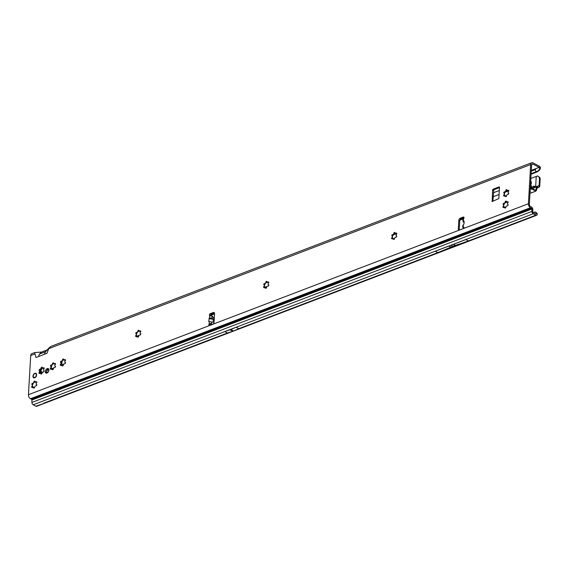 <?xml version="1.0" encoding="UTF-8"?>
<svg xmlns="http://www.w3.org/2000/svg" width="569" height="569" viewBox="0 0 569 569"><rect width="100%" height="100%" fill="white"/><g stroke="black" fill="none" stroke-linecap="round" stroke-linejoin="round"><path stroke-width="0.85" d="M508.906 193.375L508.131 192.742M508.103 192.407A2.61 1.65 117.8 0 1 508.067 192.706L508.409 193.119A0.733 0.462 117.8 0 1 507.811 194.449L507.242 194.548A2.61 1.65 117.8 0 1 506.815 194.996L506.574 195.75A0.733 0.462 117.8 0 1 505.507 196.156L505.336 195.558A2.61 1.65 117.8 0 1 504.98 195.444A2.61 1.65 117.8 0 1 504.945 195.43L504.362 195.764A0.733 0.462 117.8 0 1 503.892 194.84L504.298 194.143A2.61 1.65 117.8 0 1 504.333 193.567L503.992 193.154A0.733 0.462 117.8 0 1 504.589 191.824L505.158 191.717A2.61 1.65 117.8 0 1 505.585 191.276L505.827 190.523A0.733 0.462 117.8 0 1 506.894 190.117L507.057 190.707A2.61 1.65 117.8 0 1 507.42 190.828A2.61 1.65 117.8 0 1 507.456 190.843L508.039 190.501A0.733 0.462 117.8 0 1 508.508 191.433L508.103 192.123A2.61 1.65 117.8 0 1 508.103 192.407M507.342 190.167L505.649 191.305A2.61 1.65 -62.2 0 0 505.222 191.753L504.397 193.602A2.61 1.65 -62.2 0 0 504.362 193.873A2.61 1.65 -62.2 0 0 504.362 194.178L504.362 194.228A3.898 2.468 117.8 0 1 504.788 192.834A3.898 2.468 117.8 0 1 506.19 190.885M508.245 204.804L507.47 204.164M507.441 203.837A2.61 1.65 117.8 0 1 507.413 204.129L507.754 204.541A0.733 0.462 117.8 0 1 507.15 205.878L506.581 205.978A2.61 1.65 117.8 0 1 506.154 206.426L505.912 207.173A0.733 0.462 117.8 0 1 504.845 207.578L504.682 206.988A2.61 1.65 117.8 0 1 504.319 206.874A2.61 1.65 117.8 0 1 504.283 206.853L503.7 207.194A0.733 0.462 117.8 0 1 503.231 206.263L503.636 205.573A2.61 1.65 117.8 0 1 503.672 204.989L503.33 204.584A0.733 0.462 117.8 0 1 503.928 203.247L504.497 203.147A2.61 1.65 117.8 0 1 504.931 202.699L505.172 201.952A0.733 0.462 117.8 0 1 506.239 201.54L506.403 202.137A2.61 1.65 117.8 0 1 506.759 202.251A2.61 1.65 117.8 0 1 506.794 202.272L507.377 201.931A0.733 0.462 117.8 0 1 507.847 202.856L507.441 203.553A2.61 1.65 117.8 0 1 507.441 203.837M506.68 201.59L504.988 202.735A2.61 1.65 -62.2 0 0 504.561 203.176L503.736 205.025A2.61 1.65 -62.2 0 0 503.707 205.295A2.61 1.65 -62.2 0 0 503.7 205.601L503.707 205.658A3.898 2.468 117.8 0 1 504.127 204.264A3.898 2.468 117.8 0 1 505.535 202.315M396.913 236.156L396.138 235.523M396.109 235.189A2.61 1.65 117.8 0 1 396.081 235.488L396.422 235.9A0.733 0.462 117.8 0 1 395.818 237.23L395.249 237.33A2.61 1.65 117.8 0 1 394.822 237.778L394.58 238.532A0.733 0.462 117.8 0 1 393.513 238.937L393.35 238.34A2.61 1.65 117.8 0 1 392.987 238.226A2.61 1.65 117.8 0 1 392.959 238.212L392.368 238.553A0.733 0.462 117.8 0 1 391.906 237.622L392.311 236.924A2.61 1.65 117.8 0 1 392.34 236.348L391.998 235.936A0.733 0.462 117.8 0 1 392.596 234.606L393.172 234.499A2.61 1.65 117.8 0 1 393.599 234.058L393.84 233.304A0.733 0.462 117.8 0 1 394.907 232.899L395.071 233.489A2.61 1.65 117.8 0 1 395.427 233.61A2.61 1.65 117.8 0 1 395.462 233.624L396.045 233.283A0.733 0.462 117.8 0 1 396.515 234.215L396.109 234.905A2.61 1.65 117.8 0 1 396.109 235.189M395.348 232.949L393.656 234.087A2.61 1.65 -62.2 0 0 393.229 234.535L392.404 236.384A2.61 1.65 -62.2 0 0 392.375 236.654A2.61 1.65 -62.2 0 0 392.368 236.96L392.375 237.01A3.898 2.468 117.8 0 1 392.795 235.616A3.898 2.468 117.8 0 1 394.203 233.667M268.931 285.055L268.148 284.415M268.12 284.087A2.61 1.65 117.8 0 1 268.091 284.379L268.433 284.792A0.733 0.462 117.8 0 1 267.835 286.129L267.259 286.228A2.61 1.65 117.8 0 1 266.833 286.676L266.591 287.423A0.733 0.462 117.8 0 1 265.524 287.829L265.36 287.238A2.61 1.65 117.8 0 1 264.998 287.125A2.61 1.65 117.8 0 1 264.969 287.103L264.379 287.445A0.733 0.462 117.8 0 1 263.916 286.513L264.322 285.823A2.61 1.65 117.8 0 1 264.35 285.24L264.009 284.834A0.733 0.462 117.8 0 1 264.606 283.497L265.182 283.398A2.61 1.65 117.8 0 1 265.609 282.949L265.851 282.203A0.733 0.462 117.8 0 1 266.918 281.79L267.081 282.388A2.61 1.65 117.8 0 1 267.444 282.501A2.61 1.65 117.8 0 1 267.473 282.523L268.063 282.181A0.733 0.462 117.8 0 1 268.525 283.106L268.12 283.803A2.61 1.65 117.8 0 1 268.12 284.087M264.386 285.901A3.898 2.468 117.8 0 1 264.805 284.514L264.414 285.275A2.61 1.65 -62.2 0 0 264.386 285.546A2.61 1.65 -62.2 0 0 264.379 285.851L264.606 287.978M140.941 333.946L140.166 333.306M140.13 332.979A2.61 1.65 117.8 0 1 140.102 333.278L140.443 333.683A0.733 0.462 117.8 0 1 139.846 335.02L139.27 335.12A2.61 1.65 117.8 0 1 138.843 335.568L138.601 336.315A0.733 0.462 117.8 0 1 137.534 336.727L137.371 336.13A2.61 1.65 117.8 0 1 137.008 336.016A2.61 1.65 117.8 0 1 136.98 335.995L136.396 336.336A0.733 0.462 117.8 0 1 135.927 335.411L136.332 334.714A2.61 1.65 117.8 0 1 136.361 334.138L136.019 333.726A0.733 0.462 117.8 0 1 136.624 332.388L137.193 332.289A2.61 1.65 117.8 0 1 137.62 331.841L137.862 331.094A0.733 0.462 117.8 0 1 138.928 330.689L139.092 331.279A2.61 1.65 117.8 0 1 139.455 331.393A2.61 1.65 117.8 0 1 139.483 331.414L140.074 331.073A0.733 0.462 117.8 0 1 140.536 331.997L140.13 332.694A2.61 1.65 117.8 0 1 140.13 332.979M139.377 330.731L137.684 331.876A2.61 1.65 -62.2 0 0 137.257 332.324L136.425 334.167A2.61 1.65 -62.2 0 0 136.396 334.437A2.61 1.65 -62.2 0 0 136.396 334.75L136.396 334.8A3.898 2.468 117.8 0 1 136.823 333.406A3.898 2.468 117.8 0 1 138.224 331.457M65.613 362.723L64.838 362.083M64.802 361.756A2.61 1.65 117.8 0 1 64.774 362.048L65.115 362.46A0.733 0.462 117.8 0 1 64.517 363.797L63.948 363.897A2.61 1.65 117.8 0 1 63.522 364.345L63.273 365.092A0.733 0.462 117.8 0 1 62.206 365.497L62.042 364.907A2.61 1.65 117.8 0 1 61.687 364.793A2.61 1.65 117.8 0 1 61.651 364.772L61.068 365.113A0.733 0.462 117.8 0 1 60.599 364.188L61.004 363.491A2.61 1.65 117.8 0 1 61.039 362.908L60.698 362.503A0.733 0.462 117.8 0 1 61.296 361.166L61.865 361.066A2.61 1.65 117.8 0 1 62.291 360.618L62.533 359.871A0.733 0.462 117.8 0 1 63.6 359.459L63.764 360.056A2.61 1.65 117.8 0 1 64.126 360.17A2.61 1.65 117.8 0 1 64.162 360.191L64.745 359.85A0.733 0.462 117.8 0 1 65.215 360.774L64.809 361.471A2.61 1.65 117.8 0 1 64.802 361.756M61.068 363.57A3.898 2.468 117.8 0 1 61.495 362.183L61.096 362.944A2.61 1.65 -62.2 0 0 61.068 363.214A2.61 1.65 -62.2 0 0 61.068 363.527L61.296 365.647M55.613 366.543L54.837 365.903M54.809 365.575A2.61 1.65 117.8 0 1 54.773 365.874L55.115 366.28A0.733 0.462 117.8 0 1 54.517 367.617L53.948 367.716A2.61 1.65 117.8 0 1 53.522 368.164L53.28 368.911A0.733 0.462 117.8 0 1 52.213 369.317L52.042 368.726A2.61 1.65 117.8 0 1 51.687 368.612A2.61 1.65 117.8 0 1 51.651 368.591L51.068 368.932A0.733 0.462 117.8 0 1 50.598 368.008L51.004 367.311A2.61 1.65 117.8 0 1 51.039 366.728L50.698 366.322A0.733 0.462 117.8 0 1 51.295 364.985L51.864 364.885A2.61 1.65 117.8 0 1 52.291 364.437L52.533 363.691A0.733 0.462 117.8 0 1 53.6 363.278L53.763 363.876A2.61 1.65 117.8 0 1 54.126 363.989A2.61 1.65 117.8 0 1 54.162 364.011L54.745 363.669A0.733 0.462 117.8 0 1 55.214 364.594L54.809 365.291A2.61 1.65 117.8 0 1 54.809 365.575M54.048 363.328L52.355 364.473A2.61 1.65 -62.2 0 0 51.928 364.921L51.103 366.763A2.61 1.65 -62.2 0 0 51.068 367.033A2.61 1.65 -62.2 0 0 51.068 367.346L51.068 367.396A3.898 2.468 117.8 0 1 51.495 366.002A3.898 2.468 117.8 0 1 52.896 364.053M43.607 369.85A2.795 1.771 117.8 0 1 43.593 370.049L43.834 370.447A0.918 0.583 117.8 0 1 43.102 372.09L42.604 372.24A2.795 1.771 117.8 0 1 42.319 372.539L42.07 373.172A0.918 0.583 117.8 0 1 40.755 373.677L40.57 373.207A2.795 1.771 117.8 0 1 40.307 373.122L39.802 373.349A0.918 0.583 117.8 0 1 39.225 372.211L39.538 371.6A2.795 1.771 117.8 0 1 39.56 371.208L39.311 370.81A0.918 0.583 117.8 0 1 40.043 369.167L40.541 369.018A2.795 1.771 117.8 0 1 40.826 368.719L41.075 368.086A0.918 0.583 117.8 0 1 42.391 367.588L42.583 368.051A2.795 1.771 117.8 0 1 42.839 368.136L43.344 367.908A0.918 0.583 117.8 0 1 43.92 369.046L43.614 369.665A2.795 1.771 117.8 0 1 43.607 369.85M39.915 373.264A0.918 0.583 117.8 0 1 40.171 372.709L40.477 372.098A2.795 1.771 117.8 0 1 40.499 371.706L40.25 371.308A0.918 0.583 117.8 0 1 40.989 369.665L41.487 369.516A2.795 1.771 117.8 0 1 41.765 369.217L42.021 368.584A0.918 0.583 117.8 0 1 42.419 367.851M36.957 384.843L36.181 384.203M36.146 383.876A2.61 1.65 117.8 0 1 36.117 384.175L36.459 384.58A0.733 0.462 117.8 0 1 35.861 385.917L35.292 386.017A2.61 1.65 117.8 0 1 34.865 386.465L34.617 387.212A0.733 0.462 117.8 0 1 33.55 387.624L33.386 387.027A2.61 1.65 117.8 0 1 33.03 386.913A2.61 1.65 117.8 0 1 32.995 386.892L32.412 387.233A0.733 0.462 117.8 0 1 31.942 386.308L32.348 385.611A2.61 1.65 117.8 0 1 32.383 385.028L32.042 384.623A0.733 0.462 117.8 0 1 32.639 383.286L33.208 383.186A2.61 1.65 117.8 0 1 33.635 382.738L33.877 381.991A0.733 0.462 117.8 0 1 34.944 381.586L35.107 382.176A2.61 1.65 117.8 0 1 35.47 382.29A2.61 1.65 117.8 0 1 35.506 382.311L36.089 381.97A0.733 0.462 117.8 0 1 36.558 382.894L36.153 383.591A2.61 1.65 117.8 0 1 36.146 383.876M32.412 385.69A3.898 2.468 117.8 0 1 32.838 384.303L32.44 385.064A2.61 1.65 -62.2 0 0 32.412 385.334A2.61 1.65 -62.2 0 0 32.412 385.647L32.639 387.774M214.221 319.451A0.918 0.583 70.7 0 0 214.1 319.117L212.82 316.599A0.918 0.583 70.7 0 0 212.386 316.136L209.805 315.752A1.145 0.725 117.8 0 1 209.705 315.71A1.145 0.725 117.8 0 1 209.463 314.685A1.145 0.725 117.8 0 1 210.295 313.675L213.318 312.523A1.835 1.159 117.8 0 1 214.079 312.537A1.835 1.159 117.8 0 1 214.556 313.647L214.058 322.218A1.835 1.159 117.8 0 1 212.635 324.358L209.612 325.511A1.145 0.725 117.8 0 1 209.136 325.504A1.145 0.725 117.8 0 1 209.164 323.939L210.594 323.562L212.614 324.366L459.546 230.032A1.835 1.159 117.8 0 1 458.785 230.025A1.835 1.159 117.8 0 1 458.308 228.909L458.799 220.338A1.835 1.159 117.8 0 1 460.229 218.197L463.251 217.045A1.145 0.725 117.8 0 1 463.728 217.052A1.145 0.725 117.8 0 1 464.027 217.749A1.145 0.725 117.8 0 1 463.515 218.83L463.017 219.35L463.443 220.004M463.415 227.82L462.725 227.244L463.223 226.882A1.145 0.725 117.8 0 1 463.458 227.543A1.145 0.725 117.8 0 1 462.569 228.88L459.546 230.032M46.473 373.164A2.496 1.579 117.8 0 1 46.231 372.026A2.496 1.579 117.8 0 1 48.671 369.004M48.92 370.135A2.496 1.579 -62.2 0 0 48.273 368.62A2.496 1.579 -62.2 0 0 46.388 369.167A2.496 1.579 -62.2 0 0 45.285 371.529A2.496 1.579 -62.2 0 0 45.94 373.044A2.496 1.579 -62.2 0 0 47.817 372.496A2.496 1.579 -62.2 0 0 48.92 370.135M36.587 374.85A2.496 1.579 -62.2 0 0 35.939 373.335A2.496 1.579 -62.2 0 0 34.055 373.883A2.496 1.579 -62.2 0 0 32.952 376.237A2.496 1.579 -62.2 0 0 33.607 377.752A2.496 1.579 -62.2 0 0 35.484 377.204A2.496 1.579 -62.2 0 0 36.587 374.85M232.159 330.276L231.384 330.44L232.892 331.236A1.835 1.159 117.8 0 1 232.835 331.258L227.536 333L224.812 331.563L236.142 327.232L238.873 328.676L233.539 330.987A1.835 1.159 117.8 0 1 233.482 331.009L232.892 331.236M233.482 331.009L231.683 330.596M451.53 245.559L452.191 245.303L451.544 245.26M492.925 189.264L499.191 186.874L499.504 187.151L498.842 198.581L492.221 201.511L492.569 189.804L492.925 189.264L493.871 189.762L499.475 187.621M208.695 321.528L213.098 322.203L208.695 321.528L209.805 315.752M463.223 225.964L463.301 224.663L463.998 223.994L464.098 221.156L462.931 221.241L462.995 219.463M533.26 212.6L534.967 212.017A2.753 1.501 127.5 0 1 535.671 212.194A2.753 1.501 127.5 0 1 535.827 212.351L536.339 213.738A0.64 0.405 -110.9 0 1 535.877 213.98L533.231 212.578A0.64 0.405 -110.9 0 1 532.819 211.824L532.797 209.413A2.02 1.266 69.1 0 0 531.517 207.052L530.507 206.519A1.835 1.152 -110.9 0 1 529.348 204.221L531.61 165.053A1.835 1.152 -110.9 0 1 532.207 164A1.835 1.152 -110.9 0 1 532.954 164.085L539.177 167.371A0.64 0.405 -110.9 0 1 539.455 167.656L539.753 168.161L540.55 167.784L540.116 167.037A2.02 1.266 69.1 0 0 539.248 166.148L533.025 162.862A3.208 2.013 -110.9 0 0 531.716 162.72A3.208 2.013 -110.9 0 0 530.664 164.555L528.409 203.73A3.208 2.013 -110.9 0 0 530.436 207.742L531.446 208.275L31.487 399.267A0.64 0.405 -110.9 0 1 31.9 400.021L531.851 209.029A0.64 0.405 69.1 0 0 531.446 208.275M49.482 347.424L45.449 351.855L44.403 354.302L46.971 353.328L48.756 348.648L50.911 346.393M35.975 357.524L38.536 356.543L39.41 354.096L41.615 352.04L34.638 352.609L35.975 357.524M31.487 399.267L30.484 398.734A3.208 2.013 69.1 0 1 28.45 394.715L30.712 355.547A3.208 2.013 69.1 0 1 31.757 353.712L34.631 352.616M213.098 322.203L213.325 319.323L211.974 317.979L209.627 318.014M209.783 325.447A1.145 0.725 117.8 0 1 210.11 324.437L211.647 324.735M210.352 315.695A1.145 0.725 117.8 0 1 211.241 314.173L214.257 313.021A1.835 1.159 117.8 0 1 214.456 312.964M210.11 324.437L209.164 323.939L209.342 321.684M463.515 218.83L463.372 221.938L464.048 222.593M464.091 227.216L462.725 227.244L463.223 226.882L463.301 224.663M267.366 281.84L265.673 282.985A2.61 1.65 -62.2 0 0 265.239 283.426L264.805 284.514A3.898 2.468 117.8 0 1 266.214 282.565M64.048 359.508L62.355 360.654A2.61 1.65 -62.2 0 0 61.929 361.102L61.495 362.183A3.898 2.468 117.8 0 1 62.896 360.234M43.429 368.499L43.521 368.548A2.795 1.771 117.8 0 1 43.785 368.634L44.169 368.499M41.672 373.904L40.655 373.257M35.392 381.628L33.699 382.773A2.61 1.65 -62.2 0 0 33.272 383.221L32.838 384.303A3.898 2.468 117.8 0 1 34.24 382.354M492.882 201.255L493.871 189.762M459.347 230.089A1.835 1.159 117.8 0 1 459.247 229.407L459.745 220.836A1.835 1.159 117.8 0 1 461.167 218.695L464.027 217.607M531.076 174.242L536.823 172.044L535.891 171.881L535.18 168.901L531.297 170.38M236.142 327.232L230.815 329.551A1.835 1.159 117.8 0 1 230.758 329.572L230.168 329.792A1.835 1.159 117.8 0 1 230.111 329.814L224.812 331.563M468.408 240.886L437.746 252.6A259.059 163.929 -62.2 0 0 450.861 247.046A44.474 28.144 117.8 0 1 455.356 245.331A259.059 163.929 -62.2 0 0 468.408 240.886L465.897 239.563L435.235 251.278L437.746 252.6M536.453 213.176L537.371 213.88L537.25 214.442A2.02 1.266 -110.9 0 1 536.631 215.295A2.02 1.266 -110.9 0 1 535.806 215.203L533.16 213.802A2.02 1.266 -110.9 0 1 531.873 211.44L531.851 209.029M540.55 167.784L539.192 170.501L531.105 173.709M44.674 403.229L36.679 406.28A2.02 1.266 -110.9 0 1 35.854 406.195L44.674 403.229L536.631 215.295M31.9 400.021L31.921 402.432A2.02 1.266 69.1 0 0 33.201 404.794L35.854 406.195M536.389 212.785A2.753 1.501 127.5 0 1 536.588 212.898A2.753 1.501 127.5 0 1 536.745 213.055L537.371 213.88M536.823 172.044L539.192 170.501M538.068 170.899L539.256 169.683L539.753 168.161M539.256 169.683L540.145 169.285M210.366 324.145L210.594 323.562M210.516 324.174L211.519 323.825L211.654 322.068M213.325 319.323L208.923 318.647M36.089 381.97L36.587 382.233L35.868 382.197M33.863 382.283L33.635 382.738M32.838 384.303L32.533 384.886M33.521 387.084L34.048 387.88L33.55 387.624M54.745 363.669L55.243 363.932L54.524 363.897M52.519 363.982L52.291 364.437M51.495 366.002L51.196 366.585M51.068 367.396L51.295 369.473M52.177 368.783L52.711 369.58L52.213 369.317M64.745 359.85L65.243 360.113L64.525 360.077M62.519 360.163L62.291 360.618M61.495 362.183L61.189 362.766M62.177 364.964L62.704 365.76L62.206 365.497M140.074 331.073L140.564 331.336L139.853 331.3M137.847 331.386L137.62 331.841M136.823 333.406L136.517 333.989M136.396 334.8L136.617 336.876M137.435 336.165L138.032 336.983L137.534 336.727M268.063 282.181L268.554 282.444L267.843 282.409M265.83 282.494L265.609 282.949M264.805 284.514L264.507 285.097M265.495 287.295L266.022 288.092L265.524 287.829M396.045 233.283L396.543 233.546L395.832 233.51M393.819 233.603L393.599 234.058M392.795 235.616L392.496 236.199M392.375 237.01L392.596 239.087M393.485 238.404L394.011 239.2L393.513 238.937M507.377 201.931L507.875 202.194L507.164 202.159M505.151 202.244L504.931 202.699M504.127 204.264L503.828 204.847M503.707 205.658L503.928 207.728M504.817 207.045L505.343 207.841L504.845 207.578M508.039 190.501L508.537 190.764L507.818 190.729M505.813 190.821L505.585 191.276M504.788 192.834L504.49 193.417M504.362 194.228L504.589 196.305M505.471 195.622L506.005 196.419L505.507 196.156M35.015 377.524L34.496 377.567A0.918 0.583 117.8 0 1 33.991 377.837L33.948 377.809A2.432 1.543 117.8 0 1 33.678 377.716A0.918 0.583 117.8 0 1 33.535 377.24L33.535 377.183A0.825 0.519 -62.2 0 0 33.685 377.631A2.354 1.494 -62.2 0 0 33.948 377.724A0.825 0.519 -62.2 0 0 34.403 377.475L35.015 377.453A2.354 1.494 -62.2 0 0 35.961 376.465L35.939 375.86L36.274 376.543M33.137 377.005L33.955 377.361M35.477 373.257L35.299 373.3A2.432 1.543 117.8 0 1 36.196 373.605L36.117 373.648A2.354 1.494 -62.2 0 0 35.25 373.356L34.617 373.812A0.825 0.519 -62.2 0 0 34.168 373.911A2.354 1.494 -62.2 0 0 33.877 374.21A0.825 0.519 -62.2 0 0 33.678 374.793L33.18 375.526A2.354 1.494 -62.2 0 0 33.059 376.194A2.354 1.494 -62.2 0 0 33.102 376.806L33.535 377.183L33.08 376.87A2.432 1.543 117.8 0 1 33.03 376.237M36.238 376.635L36.032 376.514A2.432 1.543 117.8 0 1 35.058 377.531L35.207 377.709M35.939 375.86L36.16 375.632A0.825 0.519 -62.2 0 0 36.466 375.085L36.594 374.686A2.432 1.543 117.8 0 1 36.551 375.085L36.487 374.701A0.825 0.519 -62.2 0 0 36.231 374.359L36.025 373.776L36.338 374.31A0.918 0.583 117.8 0 1 36.587 374.587M532.854 188.68L531.738 188.503M530.201 189.413L531.033 189.015L531.041 187.542A1.835 1.152 -110.9 0 1 531.033 187.315L531.033 186.063L531.581 186.298L531.112 185.693L531.674 188.495M532.428 188.666L538.708 185.786L539.32 187.009L537.89 187.841L537.271 186.625M530.834 178.467L536.247 176.404L535.649 186.76L538.708 185.786M532.235 188.581L531.311 189.05L532.2 189.2L532.235 188.581L532.314 189.242L532.349 188.631L535.073 186.981A2.29 1.451 117.8 0 0 534.526 186.212A2.29 1.451 117.8 0 0 531.915 188.183L531.41 188.375M538.786 185.736L539.568 186.746A1.835 1.152 -110.9 0 0 539.768 186.042L540.173 178.951A2.753 1.743 -62.2 0 0 539.689 177.443L537.691 175.942L538.957 177.051L539.49 178.588L539.099 185.345M499.312 190.508L493.373 192.777M536.247 176.404L537.691 175.942M530.429 185.451L530.543 185.444A3.898 2.468 -62.2 0 0 531.311 183.033A3.898 2.468 -62.2 0 0 531.311 182.99A3.898 2.468 -62.2 0 0 530.692 180.921M61.125 364.928A3.898 2.468 -62.2 0 0 62.021 362.311A3.898 2.468 -62.2 0 0 62.021 362.268A3.898 2.468 -62.2 0 0 61.957 361.329M51.473 366.052A1.038 0.661 117.8 0 1 51.537 366.777L51.103 368.477M51.089 367.78L51.345 366.785A0.761 0.484 -62.2 0 0 51.345 366.365M40.534 370.327L40.563 369.814M532.314 189.242L534.938 190.629L535.016 190.039L535.365 191.319L529.981 193.268M535.699 191.163L535.365 191.319L535.265 190.281L535.806 190.018L536.368 190.587L535.699 191.163M537.89 187.841L536.916 188.382L536.425 187.414L535.934 189.719L535.016 190.046L535.166 191.084M531.46 188.204L530.905 188.446M536.916 188.382L536.439 190.345A1.835 1.152 -110.9 0 1 536.368 190.587M532.299 188.609L534.974 190.018M530.095 191.333L530.514 191.454L529.675 191.817M530.514 191.454L530.073 191.625M535.322 190.259L535.77 191.134M531.51 188.175L530.948 188.403M531.624 187.692L531.041 187.542M42.839 368.136L43.785 368.634A2.753 1.728 69.1 0 0 43.721 369.317M41.089 369.672A2.753 1.728 69.1 0 0 41.736 372.411L41.8 372.496M51.096 368.314L51.466 366.856A0.761 0.484 -62.2 0 0 51.381 366.272M532.989 188.332A2.29 1.451 117.8 0 1 534.924 186.604M536.617 186.966L536.425 187.414M536.396 187.535L536.894 188.396M531.033 186.063A0.918 0.605 -66.5 0 0 530.543 185.444M40.136 370.398A0.918 0.605 113.5 0 1 40.157 370.618L40.157 371.208M40.797 370.44L40.769 370.426A0.918 0.605 113.5 0 1 41.103 371.024L41.096 372.766M42.703 372.147L40.15 372.738L40.662 372.93M42.888 372.083L43.713 371.763M46.615 370.654L48.913 369.779M51.815 368.669L53.763 367.923M54.553 367.624L55.015 367.446M61.815 364.85L63.764 364.103M64.553 363.804L65.015 363.627M137.143 336.073L139.092 335.326M139.874 335.027L140.337 334.849M265.133 287.181L267.081 286.435M267.864 286.136L268.326 285.958M508.807 190.75L505.151 192.144M499.084 194.463L493.145 196.732M396.813 233.532L393.165 234.926M535.073 186.981L535.649 186.76L535.052 187.187M61.665 361.834A2.61 1.65 117.8 0 1 61.872 362.247L61.872 362.247M530.657 181.582L530.955 182.557A2.61 1.65 117.8 0 1 531.162 182.969L531.162 182.969M39.538 371.6L40.477 372.098M39.46 370.91L40.399 371.408M462.569 228.88L528.409 203.73M530.664 164.555L48.756 348.648M44.403 354.302L38.536 356.543M34.659 354.039L30.712 355.547M28.45 394.715L209.612 325.511M211.974 317.979L212.13 316.008M210.295 313.675L211.241 314.173M531.254 171.198L535.578 169.548M539.177 167.371L535.18 168.901M531.702 164.562L532.954 164.085M230.758 329.572L231.967 330.212M230.815 329.551L233.539 330.987M230.168 329.792L231.384 330.44M230.111 329.814L232.835 331.258M236.185 327.253L533.16 213.802M238.831 328.654L535.806 215.203M455.356 245.331L453.443 244.321M450.861 247.046L448.948 246.036M30.484 398.734L530.436 207.742M31.921 402.432L531.873 211.44M33.201 404.794L224.847 331.585M43.849 403.137L227.5 332.979M536.339 213.738L535.806 213.944M535.827 212.351L536.745 213.055M47.319 349.935L41.26 352.247M45.577 351.742L39.41 354.096M458.799 220.338L459.745 220.836M460.229 218.197L461.167 218.695M458.308 228.909L459.247 229.407M463.251 217.045L463.998 217.443M213.318 312.523L214.257 313.021M492.569 189.804L493.515 190.302M491.915 201.227L492.349 201.462M33.877 381.991L34.375 382.254M32.639 383.286L33.137 383.549M31.942 386.308L32.44 386.571M43.344 367.908L44.19 368.356M43.144 368.072L44.083 368.57M42.583 368.051L43.521 368.548M41.075 368.086L42.021 368.584M41.025 368.349L41.971 368.847M40.826 368.719L41.765 369.217M40.541 369.018L41.487 369.516M40.235 369.181L41.181 369.679M40.043 369.167L40.989 369.665M39.311 370.81L40.25 371.308M39.56 371.208L40.499 371.706M39.396 371.984L40.342 372.482M39.225 372.211L40.171 372.709M40.733 373.435L41.651 373.918M40.755 373.677L41.473 374.053M52.533 363.691L53.031 363.954M51.295 364.985L51.793 365.248M50.598 368.008L51.096 368.271M62.533 359.871L63.031 360.134M61.296 361.166L61.793 361.429M60.599 364.188L61.096 364.452M137.862 331.094L138.359 331.357M136.624 332.388L137.115 332.652M135.927 335.411L136.425 335.674M265.851 282.203L266.349 282.459M264.606 283.497L265.104 283.76M263.916 286.513L264.414 286.776M393.84 233.304L394.338 233.567M392.596 234.606L393.094 234.869M391.906 237.622L392.397 237.885M505.172 201.952L505.67 202.208M503.928 203.247L504.426 203.51M503.231 206.263L503.729 206.526M505.827 190.523L506.325 190.786M504.589 191.824L505.087 192.087M503.892 194.84L504.39 195.103M33.03 376.216A2.432 1.543 117.8 0 1 33.151 375.54L33.137 377.019M36.558 375.106L36.466 375.085A2.354 1.494 -62.2 0 0 36.487 374.701L36.594 374.679M36.025 373.776L36.501 374.053M36.523 375.305A0.918 0.583 117.8 0 1 36.252 375.725L36.388 375.796M34.168 373.911L34.168 373.911A2.432 1.543 117.8 0 0 33.884 374.182L34.218 373.869A0.918 0.583 117.8 0 1 34.695 373.755L34.901 373.826M34.403 377.475L34.773 377.709M33.649 375.149L33.678 374.793M36.16 375.632L36.267 376.081M35.008 377.46L34.624 377.247M34.176 373.869L35.058 373.805M33.685 377.731L33.557 376.884M33.87 374.182L33.287 375.533M35.214 373.541L34.816 373.883M533.352 188.289L532.399 188.652M538.992 185.586L535.571 186.988M539.689 177.443L538.957 177.051M540.173 178.951L539.49 178.588M210.438 315.077L214.556 313.505M460.093 219.705L463.906 218.247M505.471 202.372L506.275 202.059M530.308 187.592L531.033 187.315M42.703 368.122L42.085 368.363L42.703 368.122M43.827 371.607L41.736 372.411M537.399 188.097L536.78 186.881M46.245 372.51L48.45 371.671M41.103 371.024L40.157 370.618M462.768 225.544L462.711 227.166M531.716 162.72L50.883 346.4M535.671 212.194L536.588 212.898M47.419 349.814L41.53 352.069M42.533 368.029L43.472 368.527M40.619 373.228L41.558 373.726M535.187 190.971L535.13 190.167M535.386 191.305L529.974 193.375M506.751 202.251L504.938 202.941M463.614 218.731L459.887 220.153M214.541 313.875L210.352 315.475M530.735 185.48L531.297 185.722"/></g></svg>
